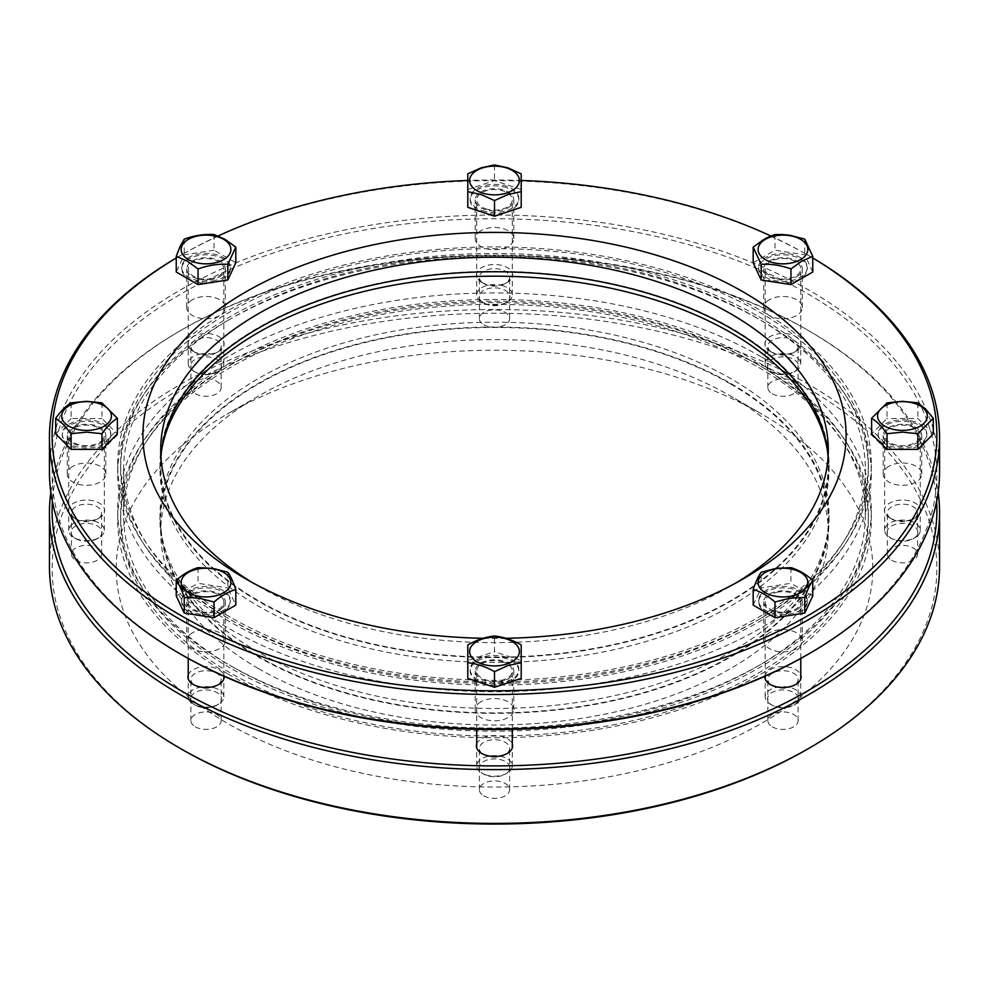<?xml version="1.0" encoding="UTF-8"?>
<svg xmlns="http://www.w3.org/2000/svg" width="989" height="989" viewBox="0 0 989 989"><rect width="100%" height="100%" fill="white"/><g stroke="black" fill="none" stroke-linecap="round" stroke-linejoin="round"><path stroke-width="0.74" stroke-dasharray="4.95 3.71" d="M800.163 361.158A17.802 10.273 0 0 0 782.979 353.543A17.802 10.273 0 0 0 765.783 361.158A17.802 10.273 0 0 0 765.177 363.816A17.802 10.273 0 0 0 770.382 371.085A17.802 10.273 0 0 0 795.564 371.085A17.802 10.273 0 0 0 800.163 366.474A17.802 10.273 0 0 0 800.781 363.816A17.802 10.273 0 0 0 800.163 361.158M765.783 271.518A17.802 10.273 0 0 0 785.291 279.046A17.802 10.273 0 0 0 800.781 268.847A17.802 10.273 0 0 0 800.163 266.189A17.802 10.273 0 0 0 780.655 258.661A17.802 10.273 0 0 0 765.177 268.847A17.802 10.273 0 0 0 765.783 271.518M812.76 272.012L804.774 254.816L774.993 250.205L753.185 262.79M804.774 239.153L804.774 254.816M774.993 234.541L774.993 250.205M778.318 282.644A24.329 14.044 0 0 0 807.308 268.847A24.329 14.044 0 0 0 806.468 265.213A24.329 14.044 0 0 0 779.802 254.927A24.329 14.044 0 0 0 758.65 268.847A24.329 14.044 0 0 0 759.478 272.494A24.329 14.044 0 0 0 775.067 282.137M759.478 271.035A24.329 14.044 0 0 0 786.144 281.321A24.329 14.044 0 0 0 807.308 267.401A24.329 14.044 0 0 0 806.468 263.766A24.329 14.044 0 0 0 779.802 253.468A24.329 14.044 0 0 0 758.65 267.401A24.329 14.044 0 0 0 759.478 271.035M786.972 357.153A15.428 8.913 180 0 1 793.883 372.049A15.428 8.913 180 0 1 772.063 372.049A15.428 8.913 180 0 1 768.07 363.445A15.428 8.913 180 0 1 786.972 357.153M917.879 535.506A17.802 10.273 0 0 0 920.264 530.364A17.802 10.273 0 0 0 893.562 521.463A17.802 10.273 0 0 0 884.661 530.364A17.802 10.273 0 0 0 889.877 537.633A17.802 10.273 0 0 0 911.364 539.265A17.802 10.273 0 0 0 915.048 537.633A17.802 10.273 0 0 0 917.879 535.506M887.046 430.264A17.802 10.273 0 0 0 884.661 435.407A17.802 10.273 0 0 0 897.851 445.334A17.802 10.273 0 0 0 917.879 440.538A17.802 10.273 0 0 0 920.264 435.407A17.802 10.273 0 0 0 907.074 425.468A17.802 10.273 0 0 0 887.046 430.264M887.046 402.869L887.046 418.532L871.63 433.948M933.295 433.948L917.879 418.532L887.046 418.532M917.879 402.869L917.879 418.532M905.108 449.365A24.329 14.044 0 0 0 923.528 442.429A24.329 14.044 0 0 0 926.792 435.407A24.329 14.044 0 0 0 908.755 421.833A24.329 14.044 0 0 0 881.397 428.373A24.329 14.044 0 0 0 878.133 435.407A24.329 14.044 0 0 0 899.817 449.365M881.397 426.927A24.329 14.044 0 0 0 878.133 433.948A24.329 14.044 0 0 0 896.17 447.51A24.329 14.044 0 0 0 923.528 440.97A24.329 14.044 0 0 0 926.792 433.948A24.329 14.044 0 0 0 908.755 420.374A24.329 14.044 0 0 0 881.397 426.927M915.826 527.854A15.428 8.913 180 0 1 913.366 538.597A15.428 8.913 180 0 1 891.559 538.597A15.428 8.913 180 0 1 894.748 524.59A15.428 8.913 180 0 1 915.826 527.854M787.578 706.838A17.802 10.273 0 0 0 795.564 704.18A17.802 10.273 0 0 0 800.781 696.911A17.802 10.273 0 0 0 787.578 686.984A17.802 10.273 0 0 0 765.177 696.911A17.802 10.273 0 0 0 770.382 704.18A17.802 10.273 0 0 0 778.368 706.838A17.802 10.273 0 0 0 787.578 706.838M778.368 592.028A17.802 10.273 0 0 0 765.177 601.955A17.802 10.273 0 0 0 787.578 611.882A17.802 10.273 0 0 0 800.781 601.955A17.802 10.273 0 0 0 778.368 592.028M790.953 567.637L790.953 583.3L761.171 587.911L761.171 572.248M753.185 605.107L761.171 587.911M812.76 595.885L790.953 583.3M790.879 615.232A24.329 14.044 0 0 0 807.308 601.955A24.329 14.044 0 0 0 776.674 588.381A24.329 14.044 0 0 0 758.65 601.955A24.329 14.044 0 0 0 787.627 615.739M776.674 586.934A24.329 14.044 0 0 0 758.65 600.496A24.329 14.044 0 0 0 789.271 614.07A24.329 14.044 0 0 0 807.308 600.496A24.329 14.044 0 0 0 776.674 586.934M797.876 701.152A15.428 8.913 180 0 1 793.883 705.145A15.428 8.913 180 0 1 772.063 705.145A15.428 8.913 180 0 1 769.615 694.402A15.428 8.913 180 0 1 786.972 690.248A15.428 8.913 180 0 1 797.876 701.152M485.599 774.807A17.802 10.273 0 0 0 507.085 773.163A17.802 10.273 0 0 0 512.302 765.906A17.802 10.273 0 0 0 509.916 760.764A17.802 10.273 0 0 0 489.889 755.979A17.802 10.273 0 0 0 476.698 765.906A17.802 10.273 0 0 0 479.084 771.037A17.802 10.273 0 0 0 481.915 773.163A17.802 10.273 0 0 0 485.599 774.807M503.401 662.037A17.802 10.273 0 0 0 476.698 670.938A17.802 10.273 0 0 0 485.599 679.839A17.802 10.273 0 0 0 512.302 670.938A17.802 10.273 0 0 0 503.401 662.037M521.203 644.927L521.203 660.578L494.5 651.677L494.5 636.026M467.797 644.927L467.797 660.578L494.5 651.677M467.797 678.38L467.797 660.578M521.203 678.38L521.203 660.578M482.335 683.102A24.329 14.044 0 0 0 518.829 670.938A24.329 14.044 0 0 0 506.665 658.773A24.329 14.044 0 0 0 470.171 670.938A24.329 14.044 0 0 0 482.335 683.102M506.665 657.314A24.329 14.044 0 0 0 470.171 669.479A24.329 14.044 0 0 0 482.335 681.644A24.329 14.044 0 0 0 518.829 669.479A24.329 14.044 0 0 0 506.665 657.314M502.214 775.549A15.428 8.913 180 0 1 483.596 774.14A15.428 8.913 180 0 1 485.104 760.776A15.428 8.913 180 0 1 507.864 763.384A15.428 8.913 180 0 1 505.404 774.14A15.428 8.913 180 0 1 502.214 775.549M188.837 699.569A17.802 10.273 0 0 0 193.436 704.18A17.802 10.273 0 0 0 218.618 704.18A17.802 10.273 0 0 0 223.217 699.569A17.802 10.273 0 0 0 223.823 696.911A17.802 10.273 0 0 0 208.345 686.725A17.802 10.273 0 0 0 188.837 694.253A17.802 10.273 0 0 0 188.219 696.911A17.802 10.273 0 0 0 188.837 699.569M223.217 599.285A17.802 10.273 0 0 0 203.709 591.756A17.802 10.273 0 0 0 188.219 601.955A17.802 10.273 0 0 0 188.837 604.613A17.802 10.273 0 0 0 208.345 612.142A17.802 10.273 0 0 0 223.823 601.955A17.802 10.273 0 0 0 223.217 599.285M227.829 572.248L227.829 587.911L235.815 605.107M198.047 567.637L198.047 583.3L227.829 587.911M176.24 595.885L198.047 583.3M201.373 615.739A24.329 14.044 0 0 0 230.35 601.955A24.329 14.044 0 0 0 229.522 598.32A24.329 14.044 0 0 0 202.856 588.022A24.329 14.044 0 0 0 181.692 601.955A24.329 14.044 0 0 0 182.532 605.589A24.329 14.044 0 0 0 198.121 615.232M229.522 596.862A24.329 14.044 0 0 0 202.856 586.576A24.329 14.044 0 0 0 181.692 600.496A24.329 14.044 0 0 0 182.532 604.131A24.329 14.044 0 0 0 209.198 614.429A24.329 14.044 0 0 0 230.35 600.496A24.329 14.044 0 0 0 229.522 596.862M202.028 707.456A15.428 8.913 180 0 1 195.117 705.145A15.428 8.913 180 0 1 202.028 690.248A15.428 8.913 180 0 1 220.93 701.152A15.428 8.913 180 0 1 216.937 705.145A15.428 8.913 180 0 1 202.028 707.456M71.121 525.221A17.802 10.273 0 0 0 68.736 530.364A17.802 10.273 0 0 0 73.952 537.633A17.802 10.273 0 0 0 95.439 539.265A17.802 10.273 0 0 0 99.123 537.633A17.802 10.273 0 0 0 104.34 530.364A17.802 10.273 0 0 0 77.636 521.463A17.802 10.273 0 0 0 71.121 525.221M101.954 440.538A17.802 10.273 0 0 0 104.34 435.407A17.802 10.273 0 0 0 91.149 425.468A17.802 10.273 0 0 0 71.121 430.264A17.802 10.273 0 0 0 68.736 435.407A17.802 10.273 0 0 0 81.926 445.334A17.802 10.273 0 0 0 101.954 440.538M101.954 402.869L101.954 418.532L117.37 433.948M71.121 402.869L71.121 418.532L101.954 418.532M71.121 418.532L55.705 433.948M89.183 449.365A24.329 14.044 0 0 0 107.603 442.429A24.329 14.044 0 0 0 110.867 435.407A24.329 14.044 0 0 0 92.83 421.833A24.329 14.044 0 0 0 65.472 428.373A24.329 14.044 0 0 0 62.208 435.407A24.329 14.044 0 0 0 83.892 449.365M107.603 440.97A24.329 14.044 0 0 0 110.867 433.948A24.329 14.044 0 0 0 92.83 420.374A24.329 14.044 0 0 0 65.472 426.927A24.329 14.044 0 0 0 62.208 433.948A24.329 14.044 0 0 0 80.245 447.51A24.329 14.044 0 0 0 107.603 440.97M73.174 536.755A15.428 8.913 180 0 1 77.686 525.011A15.428 8.913 180 0 1 98.356 526.581A15.428 8.913 180 0 1 97.441 538.597A15.428 8.913 180 0 1 94.252 540.019A15.428 8.913 180 0 1 75.634 538.597A15.428 8.913 180 0 1 73.174 536.755M201.422 353.889A17.802 10.273 0 0 0 188.219 363.816A17.802 10.273 0 0 0 193.436 371.085A17.802 10.273 0 0 0 201.422 373.743A17.802 10.273 0 0 0 218.618 371.085A17.802 10.273 0 0 0 223.823 363.816A17.802 10.273 0 0 0 210.632 353.889A17.802 10.273 0 0 0 201.422 353.889M210.632 278.787A17.802 10.273 0 0 0 223.823 268.847A17.802 10.273 0 0 0 201.422 258.92A17.802 10.273 0 0 0 188.219 268.847A17.802 10.273 0 0 0 210.632 278.787M214.007 234.541L214.007 250.205L235.815 262.79M214.007 250.205L184.226 254.816L176.24 272.012M184.226 239.153L184.226 254.816M213.933 282.137A24.329 14.044 0 0 0 230.35 268.847A24.329 14.044 0 0 0 199.729 255.286A24.329 14.044 0 0 0 181.692 268.847A24.329 14.044 0 0 0 210.682 282.644M212.326 280.963A24.329 14.044 0 0 0 230.35 267.401A24.329 14.044 0 0 0 199.729 253.827A24.329 14.044 0 0 0 181.692 267.401A24.329 14.044 0 0 0 212.326 280.963M191.124 363.445A15.428 8.913 180 0 1 213.735 358.043A15.428 8.913 180 0 1 216.937 372.049A15.428 8.913 180 0 1 202.028 374.361A15.428 8.913 180 0 1 195.117 372.049A15.428 8.913 180 0 1 191.124 363.445M503.401 285.932A17.802 10.273 0 0 0 476.698 294.833A17.802 10.273 0 0 0 479.084 299.964A17.802 10.273 0 0 0 481.915 302.102A17.802 10.273 0 0 0 507.085 302.102A17.802 10.273 0 0 0 512.302 294.833A17.802 10.273 0 0 0 509.916 289.69A17.802 10.273 0 0 0 503.401 285.932M485.599 208.766A17.802 10.273 0 0 0 512.302 199.865A17.802 10.273 0 0 0 503.401 190.964A17.802 10.273 0 0 0 476.698 199.865A17.802 10.273 0 0 0 485.599 208.766M521.203 173.854L521.203 207.319M521.203 189.517L494.5 180.616L467.797 189.517L467.797 207.319M494.5 164.953L494.5 180.616M467.797 173.854L467.797 189.517M506.665 187.7A24.329 14.044 0 0 0 470.171 199.865A24.329 14.044 0 0 0 482.335 212.029A24.329 14.044 0 0 0 518.829 199.865A24.329 14.044 0 0 0 506.665 187.7M482.335 210.583A24.329 14.044 0 0 0 518.829 198.418A24.329 14.044 0 0 0 506.665 186.253A24.329 14.044 0 0 0 470.171 198.418A24.329 14.044 0 0 0 482.335 210.583M486.786 289.06A15.428 8.913 180 0 1 506.739 291.347A15.428 8.913 180 0 1 505.404 303.067A15.428 8.913 180 0 1 483.596 303.067A15.428 8.913 180 0 1 481.136 301.225A15.428 8.913 180 0 1 486.786 289.06M756.746 317.914A370.875 214.119 0 0 0 352.566 271.493A370.875 214.119 0 0 0 123.625 469.318A370.875 214.119 0 0 0 232.254 620.721A370.875 214.119 0 0 0 636.434 667.142A370.875 214.119 0 0 0 865.375 469.318A370.875 214.119 0 0 0 756.746 317.914M232.254 666.759A370.875 214.119 0 0 0 636.434 713.168A370.875 214.119 0 0 0 865.375 515.343A370.875 214.119 0 0 0 756.746 363.94A370.875 214.119 0 0 0 352.566 317.518A370.875 214.119 0 0 0 123.625 515.343A370.875 214.119 0 0 0 232.254 666.759M772.273 685.649A15.132 8.74 0 0 0 793.673 685.649A15.132 8.74 0 0 0 798.111 679.468A15.132 8.74 0 0 0 793.673 673.299A15.132 8.74 0 0 0 777.181 671.395A15.132 8.74 0 0 0 767.847 679.468A15.132 8.74 0 0 0 772.273 685.649L770.171 684.437L772.273 685.649M764.917 676.291A18.099 10.446 180 0 1 776.662 667.254A18.099 10.446 180 0 1 795.774 669.664A18.099 10.446 180 0 1 800.781 675.166M891.769 519.101A15.132 8.74 0 0 0 913.168 519.101A15.132 8.74 0 0 0 917.594 512.92A15.132 8.74 0 0 0 913.156 506.751A15.132 8.74 0 0 0 896.677 504.847A15.132 8.74 0 0 0 887.331 512.92A15.132 8.74 0 0 0 891.757 519.101A15.132 8.74 0 0 0 891.769 519.101L889.667 517.89L891.769 519.101M889.667 517.89L889.667 517.89A18.099 10.446 180 0 1 889.667 503.117A18.099 10.446 180 0 1 915.258 503.117A18.099 10.446 180 0 1 915.258 517.89A18.099 10.446 180 0 1 889.667 517.89M772.273 352.554A15.132 8.74 0 0 0 793.673 352.554A15.132 8.74 0 0 0 798.111 346.373A15.132 8.74 0 0 0 793.673 340.204A15.132 8.74 0 0 0 777.181 338.3A15.132 8.74 0 0 0 767.847 346.373A15.132 8.74 0 0 0 772.273 352.554L770.171 351.342L772.273 352.554M770.171 351.342L770.171 351.342A18.099 10.446 180 0 1 770.171 336.569A18.099 10.446 180 0 1 795.774 336.569A18.099 10.446 180 0 1 795.774 351.342A18.099 10.446 180 0 1 770.171 351.342M483.806 283.571A15.132 8.74 0 0 0 505.206 283.571A15.132 8.74 0 0 0 509.632 277.39A15.132 8.74 0 0 0 505.194 271.209A15.132 8.74 0 0 0 488.714 269.317A15.132 8.74 0 0 0 479.368 277.39A15.132 8.74 0 0 0 483.794 283.571A15.132 8.74 0 0 0 483.806 283.571L481.705 282.36L483.806 283.571M481.705 282.36L481.705 282.36A18.099 10.446 180 0 1 481.705 267.574A18.099 10.446 180 0 1 507.295 267.574A18.099 10.446 180 0 1 507.295 282.36A18.099 10.446 180 0 1 481.705 282.36M195.328 352.554A15.132 8.74 0 0 0 216.727 352.554A15.132 8.74 0 0 0 221.153 346.373A15.132 8.74 0 0 0 216.727 340.204A15.132 8.74 0 0 0 200.235 338.3A15.132 8.74 0 0 0 190.889 346.373A15.132 8.74 0 0 0 195.328 352.554L193.226 351.342L195.328 352.554M193.226 351.342L193.226 351.342A18.099 10.446 180 0 1 193.226 336.569A18.099 10.446 180 0 1 218.829 336.569A18.099 10.446 180 0 1 218.829 351.342A18.099 10.446 180 0 1 193.226 351.342M75.844 519.101A15.132 8.74 0 0 0 97.243 519.101A15.132 8.74 0 0 0 101.669 512.92A15.132 8.74 0 0 0 97.231 506.751A15.132 8.74 0 0 0 80.752 504.847A15.132 8.74 0 0 0 71.406 512.92A15.132 8.74 0 0 0 75.832 519.101A15.132 8.74 0 0 0 75.844 519.101L73.742 517.89L75.844 519.101M73.742 517.89L73.742 517.89A18.099 10.446 180 0 1 73.742 503.117A18.099 10.446 180 0 1 99.333 503.117A18.099 10.446 180 0 1 99.333 517.89A18.099 10.446 180 0 1 73.742 517.89M195.328 685.649A15.132 8.74 0 0 0 216.727 685.649A15.132 8.74 0 0 0 221.153 679.468A15.132 8.74 0 0 0 216.727 673.299A15.132 8.74 0 0 0 200.235 671.395A15.132 8.74 0 0 0 190.889 679.468A15.132 8.74 0 0 0 195.328 685.649L193.226 684.437L195.328 685.649M188.219 675.166A18.099 10.446 180 0 1 200.643 667.068A18.099 10.446 180 0 1 218.829 669.664A18.099 10.446 180 0 1 224.083 676.291M483.806 754.632A15.132 8.74 0 0 0 505.206 754.632A15.132 8.74 0 0 0 509.632 748.463A15.132 8.74 0 0 0 505.194 742.282A15.132 8.74 0 0 0 488.714 740.39A15.132 8.74 0 0 0 479.368 748.463A15.132 8.74 0 0 0 483.794 754.632A15.132 8.74 0 0 0 483.806 754.632L481.705 753.42L483.806 754.632M476.698 744.148A18.099 10.446 180 0 1 489.122 736.063A18.099 10.446 180 0 1 507.295 738.647A18.099 10.446 180 0 1 512.302 744.148M772.273 726.828A15.132 8.74 0 0 0 788.765 728.732A15.132 8.74 0 0 0 798.111 720.66A15.132 8.74 0 0 0 793.673 714.478A15.132 8.74 0 0 0 777.181 712.587A15.132 8.74 0 0 0 767.847 720.66A15.132 8.74 0 0 0 772.273 726.828M483.806 795.824A15.132 8.74 0 0 0 500.286 797.715A15.132 8.74 0 0 0 509.632 789.642A15.132 8.74 0 0 0 505.194 783.461A15.132 8.74 0 0 0 488.714 781.57A15.132 8.74 0 0 0 479.368 789.642A15.132 8.74 0 0 0 483.806 795.824M195.328 726.828A15.132 8.74 0 0 0 211.819 728.732A15.132 8.74 0 0 0 221.153 720.66A15.132 8.74 0 0 0 216.727 714.478A15.132 8.74 0 0 0 200.235 712.587A15.132 8.74 0 0 0 190.889 720.66A15.132 8.74 0 0 0 195.328 726.828M75.844 560.281A15.132 8.74 0 0 0 92.323 562.172A15.132 8.74 0 0 0 101.669 554.112A15.132 8.74 0 0 0 97.231 547.931A15.132 8.74 0 0 0 80.752 546.039A15.132 8.74 0 0 0 71.406 554.112A15.132 8.74 0 0 0 75.844 560.281M195.328 393.733A15.132 8.74 0 0 0 211.819 395.625A15.132 8.74 0 0 0 221.153 387.564A15.132 8.74 0 0 0 216.727 381.383A15.132 8.74 0 0 0 200.235 379.492A15.132 8.74 0 0 0 190.889 387.564A15.132 8.74 0 0 0 195.328 393.733M483.806 324.751A15.132 8.74 0 0 0 500.286 326.642A15.132 8.74 0 0 0 509.632 318.569A15.132 8.74 0 0 0 505.194 312.4A15.132 8.74 0 0 0 488.714 310.497A15.132 8.74 0 0 0 479.368 318.569A15.132 8.74 0 0 0 483.806 324.751M772.273 393.733A15.132 8.74 0 0 0 788.765 395.625A15.132 8.74 0 0 0 798.111 387.564A15.132 8.74 0 0 0 793.673 381.383A15.132 8.74 0 0 0 777.181 379.492A15.132 8.74 0 0 0 767.847 387.564A15.132 8.74 0 0 0 772.273 393.733M891.769 560.281A15.132 8.74 0 0 0 908.248 562.172A15.132 8.74 0 0 0 917.594 554.112A15.132 8.74 0 0 0 913.156 547.931A15.132 8.74 0 0 0 896.677 546.039A15.132 8.74 0 0 0 887.331 554.112A15.132 8.74 0 0 0 891.769 560.281M939.55 566.462A445.05 256.942 0 0 0 809.2 384.77A445.05 256.942 0 0 0 324.182 329.077A445.05 256.942 0 0 0 49.45 566.462M50.847 492.337A445.05 256.942 180 0 1 179.8 330.994A445.05 256.942 180 0 1 809.2 330.994L809.2 330.994A445.05 256.942 180 0 1 938.153 492.337M228.051 674.016A376.809 217.543 0 0 0 638.696 721.179A376.809 217.543 0 0 0 871.309 520.189A376.809 217.543 0 0 0 760.949 366.363A376.809 217.543 0 0 0 350.304 319.2A376.809 217.543 0 0 0 117.691 520.189A376.809 217.543 0 0 0 228.051 674.016M760.949 356.67A376.809 217.543 0 0 0 350.304 309.508A376.809 217.543 0 0 0 117.691 510.497A376.809 217.543 0 0 0 228.051 664.336A376.809 217.543 0 0 0 638.696 711.487A376.809 217.543 0 0 0 871.309 510.497A376.809 217.543 0 0 0 760.949 356.67M258.475 668.576A333.788 192.707 0 0 0 622.229 710.349A333.788 192.707 0 0 0 828.288 532.305A333.788 192.707 0 0 0 730.525 396.045A333.788 192.707 0 0 0 730.525 396.033A333.788 192.707 0 0 0 258.475 396.045A333.788 192.707 0 0 0 160.713 532.305A333.788 192.707 0 0 0 258.475 668.576M730.525 383.93A333.788 192.707 0 0 0 366.771 342.145A333.788 192.707 0 0 0 160.713 520.189A333.788 192.707 0 0 0 258.475 656.461A333.788 192.707 0 0 0 622.229 698.234A333.788 192.707 0 0 0 828.288 520.189A333.788 192.707 0 0 0 730.525 383.93M761.987 414.206L730.525 396.033L762 414.206A378.293 218.408 0 0 0 761.987 414.206A378.293 218.408 0 0 0 227 414.206A378.293 218.408 0 0 0 227.013 723.083A378.293 218.408 0 0 0 761.987 723.083A378.293 218.408 0 0 0 762 414.206M181.679 749.242A442.38 255.409 180 0 1 181.692 388.047A442.38 255.409 180 0 1 807.308 388.047A442.38 255.409 180 0 1 807.308 749.242M936.608 501.497A442.38 255.409 0 0 0 807.308 329.906L807.308 329.906A442.38 255.409 0 0 0 181.692 329.906A442.38 255.409 0 0 0 52.392 501.497M809.2 330.994L807.308 329.906L809.2 330.994M257.956 601.04A334.529 193.139 180 0 1 159.971 464.471A334.529 193.139 180 0 1 366.486 286.031A334.529 193.139 180 0 1 731.044 327.903A334.529 193.139 180 0 1 829.029 464.471A334.529 193.139 180 0 1 622.514 642.912A334.529 193.139 180 0 1 257.956 601.04M827.323 449.847A334.529 193.139 180 0 1 829.029 469.318A334.529 193.139 180 0 1 622.514 647.758A334.529 193.139 180 0 1 257.956 605.886A334.529 193.139 180 0 1 159.971 469.318A334.529 193.139 180 0 1 161.677 449.847M230.153 617.087A373.842 215.837 180 0 1 120.658 464.471A373.842 215.837 180 0 1 351.441 265.064A373.842 215.837 180 0 1 758.847 311.856A373.842 215.837 180 0 1 868.342 464.471A373.842 215.837 180 0 1 637.559 663.879A373.842 215.837 180 0 1 230.153 617.087M758.847 316.703A373.842 215.837 180 0 1 868.342 469.318A373.842 215.837 180 0 1 637.559 668.725A373.842 215.837 180 0 1 230.153 621.933A373.842 215.837 180 0 1 120.658 469.318A373.842 215.837 180 0 1 351.441 269.91A373.842 215.837 180 0 1 758.847 316.703M192.385 632.836A19.285 11.139 0 0 0 186.736 640.711A19.285 11.139 0 0 0 198.641 650.997A19.285 11.139 0 0 0 219.669 648.586A19.285 11.139 0 0 0 225.307 640.711A19.285 11.139 0 0 0 213.401 630.426A19.285 11.139 0 0 0 192.385 632.836M219.669 609.817A19.285 11.139 0 0 0 225.307 601.955A19.285 11.139 0 0 0 213.401 591.669A19.285 11.139 0 0 0 192.385 594.08A19.285 11.139 0 0 0 186.736 601.955A19.285 11.139 0 0 0 198.641 612.24A19.285 11.139 0 0 0 219.669 609.817M72.902 466.289A19.285 11.139 0 0 0 67.252 474.164A19.285 11.139 0 0 0 79.157 484.449A19.285 11.139 0 0 0 100.173 482.039A19.285 11.139 0 0 0 105.823 474.164A19.285 11.139 0 0 0 93.918 463.878A19.285 11.139 0 0 0 72.902 466.289M100.173 443.27A19.285 11.139 0 0 0 105.823 435.407A19.285 11.139 0 0 0 93.918 425.109A19.285 11.139 0 0 0 72.902 427.532A19.285 11.139 0 0 0 67.252 435.407A19.285 11.139 0 0 0 79.157 445.693A19.285 11.139 0 0 0 100.173 443.27M192.385 299.741A19.285 11.139 0 0 0 186.736 307.616A19.285 11.139 0 0 0 198.641 317.902A19.285 11.139 0 0 0 219.669 315.491A19.285 11.139 0 0 0 225.307 307.616A19.285 11.139 0 0 0 213.401 297.33A19.285 11.139 0 0 0 192.385 299.741M219.669 276.722A19.285 11.139 0 0 0 225.307 268.847A19.285 11.139 0 0 0 213.401 258.562A19.285 11.139 0 0 0 192.385 260.985A19.285 11.139 0 0 0 186.736 268.847A19.285 11.139 0 0 0 198.641 279.145A19.285 11.139 0 0 0 219.669 276.722M480.864 230.758A19.285 11.139 0 0 0 475.214 238.633A19.285 11.139 0 0 0 487.12 248.919A19.285 11.139 0 0 0 508.136 246.496A19.285 11.139 0 0 0 513.786 238.633A19.285 11.139 0 0 0 501.88 228.335A19.285 11.139 0 0 0 480.864 230.758M508.136 207.739A19.285 11.139 0 0 0 513.786 199.865A19.285 11.139 0 0 0 501.88 189.579A19.285 11.139 0 0 0 480.864 191.99A19.285 11.139 0 0 0 475.214 199.865A19.285 11.139 0 0 0 487.12 210.15A19.285 11.139 0 0 0 508.136 207.739M769.331 299.741A19.285 11.139 0 0 0 763.693 307.616A19.285 11.139 0 0 0 775.599 317.902A19.285 11.139 0 0 0 796.615 315.491A19.285 11.139 0 0 0 802.264 307.616A19.285 11.139 0 0 0 790.359 297.33A19.285 11.139 0 0 0 769.331 299.741M796.615 276.722A19.285 11.139 0 0 0 802.264 268.847A19.285 11.139 0 0 0 790.359 258.562A19.285 11.139 0 0 0 769.331 260.985A19.285 11.139 0 0 0 763.693 268.847A19.285 11.139 0 0 0 775.599 279.145A19.285 11.139 0 0 0 796.615 276.722M888.827 466.289A19.285 11.139 0 0 0 883.177 474.164A19.285 11.139 0 0 0 895.082 484.449A19.285 11.139 0 0 0 916.098 482.039A19.285 11.139 0 0 0 921.748 474.164A19.285 11.139 0 0 0 909.843 463.878A19.285 11.139 0 0 0 888.827 466.289M916.098 443.27A19.285 11.139 0 0 0 921.748 435.407A19.285 11.139 0 0 0 909.843 425.109A19.285 11.139 0 0 0 888.827 427.532A19.285 11.139 0 0 0 883.177 435.407A19.285 11.139 0 0 0 895.082 445.693A19.285 11.139 0 0 0 916.098 443.27M769.331 632.836A19.285 11.139 0 0 0 763.693 640.711A19.285 11.139 0 0 0 775.599 650.997A19.285 11.139 0 0 0 796.615 648.586A19.285 11.139 0 0 0 802.264 640.711A19.285 11.139 0 0 0 790.359 630.426A19.285 11.139 0 0 0 769.331 632.836M796.615 609.817A19.285 11.139 0 0 0 802.264 601.955A19.285 11.139 0 0 0 790.359 591.669A19.285 11.139 0 0 0 769.331 594.08A19.285 11.139 0 0 0 763.693 601.955A19.285 11.139 0 0 0 775.599 612.24A19.285 11.139 0 0 0 796.615 609.817M480.864 701.819A19.285 11.139 0 0 0 475.214 709.694A19.285 11.139 0 0 0 487.12 719.98A19.285 11.139 0 0 0 508.136 717.569A19.285 11.139 0 0 0 513.786 709.694A19.285 11.139 0 0 0 501.88 699.408A19.285 11.139 0 0 0 480.864 701.819M508.136 678.813A19.285 11.139 0 0 0 513.786 670.938A19.285 11.139 0 0 0 501.88 660.652A19.285 11.139 0 0 0 480.864 663.063A19.285 11.139 0 0 0 475.214 670.938A19.285 11.139 0 0 0 487.12 681.223A19.285 11.139 0 0 0 508.136 678.813M176.24 257.968A445.05 256.942 180 0 1 179.8 255.891A445.05 256.942 180 0 1 809.2 255.891L809.2 255.891A445.05 256.942 180 0 1 812.76 257.968M939.55 471.988A445.05 256.942 0 0 0 809.2 290.296A445.05 256.942 0 0 0 324.182 234.591A445.05 256.942 0 0 0 49.45 471.988M760.949 618.298A376.809 217.543 180 0 1 350.304 665.461A376.809 217.543 180 0 1 117.691 464.471A376.809 217.543 180 0 1 228.051 310.645A376.809 217.543 180 0 1 638.696 263.482A376.809 217.543 180 0 1 871.309 464.471A376.809 217.543 180 0 1 760.949 618.298M228.051 320.337A376.809 217.543 180 0 1 638.696 273.174A376.809 217.543 180 0 1 871.309 474.164A376.809 217.543 180 0 1 760.949 627.99A376.809 217.543 180 0 1 350.304 675.153A376.809 217.543 180 0 1 117.691 474.164A376.809 217.543 180 0 1 228.051 320.337M736.657 582.57A333.788 192.707 180 0 1 730.525 586.205A333.788 192.707 180 0 1 258.475 586.205A333.788 192.707 180 0 1 252.343 582.57M730.525 586.205L743.11 578.936M828.053 457.202A333.788 192.707 180 0 1 828.288 464.471A333.788 192.707 180 0 1 730.525 600.743A333.788 192.707 180 0 1 366.771 642.516A333.788 192.707 180 0 1 160.713 464.471A333.788 192.707 180 0 1 160.947 457.202M505.898 638.288A351.589 202.992 180 0 1 483.102 638.288M812.76 258.005A442.38 255.409 0 0 0 807.308 254.803L807.308 254.803A442.38 255.409 0 0 0 770.888 235.975M521.203 180.468A442.38 255.409 0 0 0 467.797 180.468M218.112 235.975A442.38 255.409 0 0 0 181.692 254.803A442.38 255.409 0 0 0 176.24 258.005M181.679 654.755A442.38 255.409 180 0 1 181.692 293.56A442.38 255.409 180 0 1 807.308 293.56A442.38 255.409 180 0 1 807.308 654.755M809.2 255.891L807.308 254.803L809.2 255.891M257.956 651.912A334.529 193.139 180 0 1 159.971 515.343A334.529 193.139 180 0 1 366.486 336.915A334.529 193.139 180 0 1 731.044 378.775A334.529 193.139 180 0 1 829.029 515.343A334.529 193.139 180 0 1 622.514 693.784A334.529 193.139 180 0 1 257.956 651.912M731.044 383.621A334.529 193.139 180 0 1 829.029 520.189A334.529 193.139 180 0 1 622.514 698.63A334.529 193.139 180 0 1 257.956 656.758A334.529 193.139 180 0 1 159.971 520.189A334.529 193.139 180 0 1 366.486 341.749A334.529 193.139 180 0 1 731.044 383.621M230.153 667.971A373.842 215.837 180 0 1 120.658 515.343A373.842 215.837 180 0 1 351.441 315.936A373.842 215.837 180 0 1 758.847 362.728A373.842 215.837 180 0 1 868.342 515.343A373.842 215.837 180 0 1 637.559 714.75A373.842 215.837 180 0 1 230.153 667.971M758.847 367.574A373.842 215.837 180 0 1 868.342 520.189A373.842 215.837 180 0 1 637.559 719.596A373.842 215.837 180 0 1 230.153 672.804A373.842 215.837 180 0 1 120.658 520.189A373.842 215.837 180 0 1 351.441 320.782A373.842 215.837 180 0 1 758.847 367.574M800.781 363.816L800.781 268.847M765.177 363.816L765.177 268.847M807.308 268.847L807.308 267.401M758.65 268.847L758.65 267.401M793.883 372.049L795.564 371.085M772.063 372.049L770.382 371.085M920.264 530.364L920.264 435.407M884.661 530.364L884.661 435.407M926.792 435.407L926.792 433.948M878.133 435.407L878.133 433.948M913.366 538.597L915.048 537.633M891.559 538.597L889.877 537.633M800.781 696.911L800.781 678.936M800.781 658.451L800.781 601.955M765.177 696.911L765.177 678.936M765.177 676.179L765.177 601.955M807.308 601.955L807.308 600.496M758.65 601.955L758.65 600.496M793.883 705.145L795.564 704.18M772.063 705.145L770.382 704.18M512.302 765.906L512.302 747.919M512.302 729.363L512.302 670.938M476.698 765.906L476.698 747.919M476.698 729.363L476.698 670.938M518.829 670.938L518.829 669.479M470.171 670.938L470.171 669.479M505.404 774.14L507.085 773.163M483.596 774.14L481.915 773.163M223.823 696.911L223.823 678.936M223.823 676.179L223.823 601.955M188.219 696.911L188.219 678.936M188.219 658.451L188.219 601.955M230.35 601.955L230.35 600.496M181.692 601.955L181.692 600.496M216.937 705.145L218.618 704.18M195.117 705.145L193.436 704.18M104.34 530.364L104.34 435.407M68.736 530.364L68.736 435.407M110.867 435.407L110.867 433.948M62.208 435.407L62.208 433.948M97.441 538.597L99.123 537.633M75.634 538.597L73.952 537.633M223.823 363.816L223.823 268.847M188.219 363.816L188.219 268.847M230.35 268.847L230.35 267.401M181.692 268.847L181.692 267.401M216.937 372.049L218.618 371.085M195.117 372.049L193.436 371.085M512.302 294.833L512.302 199.865M476.698 294.833L476.698 199.865M518.829 199.865L518.829 198.418M470.171 199.865L470.171 198.418M505.404 303.067L507.085 302.102M483.596 303.067L481.915 302.102M865.375 469.318L865.375 515.343M123.625 469.318L123.625 515.343M793.673 685.649L795.774 684.437M913.168 519.101L915.258 517.89M793.673 352.554L795.774 351.342M505.206 283.571L507.295 282.36M216.727 352.554L218.829 351.342M97.243 519.101L99.333 517.89M216.727 685.649L218.829 684.437M505.206 754.632L507.295 753.42M798.111 720.66L798.111 679.468M767.847 720.66L767.847 679.468M509.632 789.642L509.632 748.463M479.368 789.642L479.368 748.463M221.153 720.66L221.153 679.468M190.889 720.66L190.889 679.468M101.669 554.112L101.669 512.92M71.406 554.112L71.406 512.92M221.153 387.564L221.153 346.373M190.889 387.564L190.889 346.373M509.632 318.569L509.632 277.39M479.368 318.569L479.368 277.39M798.111 387.564L798.111 346.373M767.847 387.564L767.847 346.373M917.594 554.112L917.594 512.92M887.331 554.112L887.331 512.92M871.309 520.189L871.309 510.497M117.691 520.189L117.691 510.497M828.288 532.305L828.288 520.189M160.713 532.305L160.713 520.189M258.475 396.045L227 414.206M181.692 329.906L179.8 330.994M829.029 469.318L829.029 464.471M159.971 469.318L159.971 464.471M868.342 469.318L868.342 464.471M120.658 469.318L120.658 464.471M225.307 640.711L225.307 601.955M186.736 640.711L186.736 601.955M105.823 474.164L105.823 435.407M67.252 474.164L67.252 435.407M225.307 307.616L225.307 268.847M186.736 307.616L186.736 268.847M513.786 238.633L513.786 199.865M475.214 238.633L475.214 199.865M802.264 307.616L802.264 268.847M763.693 307.616L763.693 268.847M921.748 474.164L921.748 435.407M883.177 474.164L883.177 435.407M802.264 640.711L802.264 601.955M763.693 640.711L763.693 601.955M513.786 709.694L513.786 670.938M475.214 709.694L475.214 670.938M117.691 464.471L117.691 474.164M871.309 464.471L871.309 474.164M160.713 449.933L160.713 464.471M828.288 449.933L828.288 464.471M258.475 586.205L245.89 578.936M181.692 254.803L179.8 255.891M829.029 520.189L829.029 515.343M159.971 520.189L159.971 515.343M868.342 520.189L868.342 515.343M120.658 520.189L120.658 515.343"/><path stroke-width="1.48" d="M753.185 247.139L753.185 262.79L761.171 279.986L761.171 264.323L753.185 247.139L764.052 239.289L769.541 236.532L774.993 234.541L782.386 234.541L789.89 235.271L804.774 239.153L812.76 256.349L812.76 272.012L790.953 284.597L761.171 279.986M761.171 264.323C771.037 263.779 780.964 265.324 790.953 268.934L790.953 284.597M790.953 268.934L801.819 261.096L812.76 256.349M775.067 282.137A24.329 14.044 0 0 0 778.318 282.644M789.407 235.605A24.873 14.365 180 0 1 800.558 239.313A24.873 14.365 180 0 1 793.487 262.493A24.873 14.365 180 0 1 758.192 250.724A24.873 14.365 180 0 1 789.407 235.605M917.879 433.701L933.295 418.285L925.593 409.013L917.879 402.869L902.413 401.299L887.046 402.869L871.63 418.285L871.63 433.948L887.046 449.365L887.046 433.701L902.413 432.131L917.879 433.701L917.879 449.365L887.046 449.365M871.63 418.285C876.736 421.326 881.879 426.469 887.046 433.701M917.879 449.365L933.295 433.948L933.295 418.285M899.817 449.365A24.329 14.044 0 0 0 905.108 449.365M924.01 408.84A24.873 14.365 180 0 1 927.336 416.023A24.873 14.365 180 0 1 893.957 429.523A24.873 14.365 180 0 1 883.4 406.788A24.873 14.365 180 0 1 924.01 408.84M753.185 589.444C755.868 581.606 758.526 575.87 761.171 572.248L776.006 568.378L790.953 567.637C798.172 569.738 805.442 573.941 812.76 580.234L812.76 595.885L804.774 613.081L774.993 617.692L753.185 605.107L753.185 589.444C760.417 591.546 767.687 595.737 774.993 602.029L774.993 617.692M774.993 602.029L789.828 598.16L804.774 597.43L804.774 613.081M812.76 580.234L808.779 587.219L804.774 597.43M787.627 615.739A24.329 14.044 0 0 0 789.271 615.517A24.329 14.044 0 0 0 790.879 615.232M806.999 586.292A24.873 14.365 180 0 1 800.558 592.72A24.873 14.365 180 0 1 760.43 588.64A24.873 14.365 180 0 1 780.803 568.267A24.873 14.365 180 0 1 806.999 586.292M467.797 662.729L467.797 644.927C476.747 639.871 485.648 636.904 494.5 636.026C503.352 636.904 512.253 639.871 521.203 644.927L521.203 678.38L494.5 687.281L467.797 678.38L467.797 662.729C476.649 663.607 485.55 666.574 494.5 671.63L494.5 687.281M521.203 662.729L507.852 665.597L494.5 671.63M506.937 663.99A24.873 14.365 180 0 1 494.5 665.918A24.873 14.365 180 0 1 471.123 646.645A24.873 14.365 180 0 1 510.497 640.551A24.873 14.365 180 0 1 506.937 663.99M176.24 580.234C183.558 573.941 190.828 569.738 198.047 567.637L212.994 568.378L227.829 572.248C230.474 575.87 233.132 581.606 235.815 589.444L235.815 605.107L214.007 617.692L184.226 613.081L176.24 595.885L176.24 580.234C178.885 583.856 181.543 589.592 184.226 597.43L184.226 613.081M235.815 589.444C228.583 591.546 221.313 595.737 214.007 602.029L214.007 617.692M214.007 602.029L199.172 598.16L184.226 597.43M198.121 615.232A24.329 14.044 0 0 0 201.373 615.739M199.593 596.441A24.873 14.365 180 0 1 188.442 592.72A24.873 14.365 180 0 1 195.513 569.553A24.873 14.365 180 0 1 230.808 581.322A24.873 14.365 180 0 1 199.593 596.441M101.954 433.701L101.954 449.365L117.37 433.948L117.37 418.285C112.264 421.326 107.121 426.469 101.954 433.701L86.587 432.131L71.121 433.701L71.121 449.365L101.954 449.365M117.37 418.285L101.954 402.869L86.587 401.299L71.121 402.869C66.016 405.91 60.873 411.053 55.705 418.285L55.705 433.948L71.121 449.365M71.121 433.701L63.444 424.454L55.705 418.285M83.892 449.365A24.329 14.044 0 0 0 89.183 449.365M64.99 423.205A24.873 14.365 180 0 1 61.664 416.023A24.873 14.365 180 0 1 95.043 402.523A24.873 14.365 180 0 1 105.6 425.258A24.873 14.365 180 0 1 64.99 423.205M198.047 268.934L198.047 284.597L227.829 279.986L227.829 264.323C217.963 263.779 208.036 265.324 198.047 268.934L187.181 261.096L176.24 256.349L176.24 272.012L198.047 284.597M227.829 264.323L235.815 247.139L235.815 262.79L227.829 279.986M235.815 247.139L224.948 239.289L214.007 234.541C204.142 233.997 194.215 235.53 184.226 239.153L180.233 246.174L176.24 256.349M210.682 282.644A24.329 14.044 0 0 0 212.326 282.421A24.329 14.044 0 0 0 213.933 282.137M182.001 245.754A24.873 14.365 180 0 1 188.442 239.313A24.873 14.365 180 0 1 228.57 243.405A24.873 14.365 180 0 1 208.197 263.779A24.873 14.365 180 0 1 182.001 245.754M467.797 191.656L467.797 207.319L494.5 216.22L494.5 200.557L481.198 194.549L467.797 191.656L467.797 173.854L481.099 167.846L494.5 164.953L507.901 167.846L521.203 173.854L521.203 207.319L494.5 216.22M494.5 200.557L507.802 194.549L521.203 191.656M482.063 168.043A24.873 14.365 180 0 1 494.5 166.127A24.873 14.365 180 0 1 517.877 185.4A24.873 14.365 180 0 1 478.503 191.483A24.873 14.365 180 0 1 482.063 168.043M800.781 675.166A18.099 10.446 180 0 1 795.774 684.437A18.099 10.446 180 0 1 770.171 684.437L770.171 684.437A18.099 10.446 180 0 1 764.917 676.291M224.083 676.291A18.099 10.446 180 0 1 218.829 684.437A18.099 10.446 180 0 1 193.226 684.437L193.226 684.437A18.099 10.446 180 0 1 188.219 675.166M512.302 744.148A18.099 10.446 180 0 1 507.295 753.42A18.099 10.446 180 0 1 481.705 753.42L481.705 753.42A18.099 10.446 180 0 1 476.698 744.148M49.45 512.685L49.45 566.462A445.05 256.942 0 0 0 179.8 748.154A445.05 256.942 0 0 0 809.2 748.154A445.05 256.942 0 0 0 939.55 566.462L939.55 512.685A445.05 256.942 180 0 1 664.818 750.07A445.05 256.942 180 0 1 179.8 694.365A445.05 256.942 180 0 1 49.45 512.685A445.05 256.942 180 0 1 50.847 492.337M179.8 748.154L181.692 749.242A442.38 255.409 180 0 1 181.679 749.242L179.8 748.154M938.153 492.337A445.05 256.942 180 0 1 939.55 512.685M809.2 748.154L807.308 749.242A442.38 255.409 180 0 1 181.692 749.242M52.392 501.497A442.38 255.409 0 0 0 181.692 691.101A442.38 255.409 0 0 0 670.975 744.705A442.38 255.409 0 0 0 936.608 501.497M161.677 449.847A334.529 193.139 180 0 1 382.249 287.379A334.529 193.139 180 0 1 731.044 332.749A334.529 193.139 180 0 1 827.323 449.847M812.76 257.968A445.05 256.942 180 0 1 939.55 437.583A445.05 256.942 180 0 1 809.2 619.275A445.05 256.942 180 0 1 179.8 619.275A445.05 256.942 180 0 1 49.45 437.583A445.05 256.942 180 0 1 176.24 257.968M49.45 437.583L49.45 471.988A445.05 256.942 0 0 0 179.8 653.667A445.05 256.942 0 0 0 809.2 653.667L809.2 653.667A445.05 256.942 0 0 0 939.55 471.988L939.55 437.583M179.8 653.667L181.692 654.767A442.38 255.409 180 0 1 181.692 654.755A442.38 255.409 180 0 1 181.679 654.755L179.8 653.667M252.343 582.57A333.788 192.707 180 0 1 160.713 449.933A333.788 192.707 180 0 1 258.475 313.674A333.788 192.707 180 0 1 622.229 271.901A333.788 192.707 180 0 1 828.288 449.933A333.788 192.707 180 0 1 736.657 582.57M160.947 457.202A333.788 192.707 180 0 1 258.475 328.2A333.788 192.707 180 0 1 616.394 285.067A333.788 192.707 180 0 1 828.053 457.202M483.102 638.288A351.589 202.992 180 0 1 245.89 578.936A351.589 202.992 180 0 1 245.89 291.866A351.589 202.992 180 0 1 743.11 291.866A351.589 202.992 180 0 1 743.11 578.936L743.11 578.936A351.589 202.992 180 0 1 505.898 638.288M176.24 258.005A442.38 255.409 0 0 0 181.692 615.999A442.38 255.409 0 0 0 804.552 617.581A442.38 255.409 0 0 0 812.76 258.005M770.888 235.975A442.38 255.409 0 0 0 521.203 180.468M467.797 180.468A442.38 255.409 0 0 0 218.112 235.975M809.2 653.667L807.308 654.755A442.38 255.409 180 0 1 181.692 654.767M800.781 678.936L800.781 658.451M765.177 678.936L765.177 676.179M512.302 747.919L512.302 729.363M476.698 747.919L476.698 729.363M223.823 678.936L223.823 676.179M188.219 678.936L188.219 658.451"/></g></svg>
